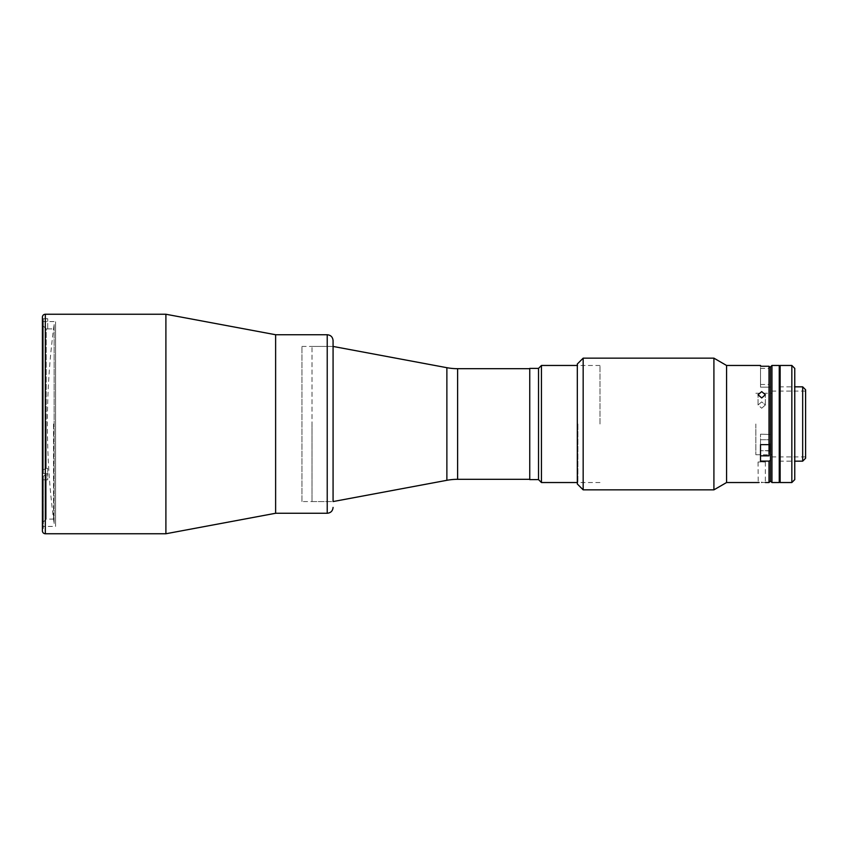 <?xml version="1.0" encoding="UTF-8"?>
<svg xmlns="http://www.w3.org/2000/svg" width="848" height="848" viewBox="0 0 848 848"><rect width="100%" height="100%" fill="white"/><g stroke="black" fill="none" stroke-linecap="round" stroke-linejoin="round"><path stroke-width="0.64" stroke-dasharray="4.24 3.18" d="M54.134 324.498L54.134 523.502A737.516 737.516 0 0 1 54.134 324.498L54.134 523.502M529.746 479.311L529.746 368.689L529.746 479.311M301.962 501.56L301.962 346.44L301.962 501.56L333.073 501.56L333.073 346.44L333.073 501.56L312 501.56L312 424L312 501.56M301.962 346.44L333.073 346.44L333.073 501.56L333.073 346.44L312 346.44L312 424L312 346.44M275.621 513.263L275.621 334.737L275.621 513.263M165.901 533.752L165.901 314.248M42.4 530.827L42.4 317.173M42.4 526.428L42.4 321.572L42.4 526.428L55.565 526.428L55.565 321.572L55.565 526.428M42.4 321.572L55.565 321.572M47.7 468.35L46.237 468.35L47.7 468.35L47.7 474.689L46.237 474.689L47.7 474.689L47.7 468.35M46.237 474.689L46.237 519.114L46.237 474.689L43.312 476.152L46.237 474.689M46.237 468.35L46.237 424L46.237 468.35L43.312 469.824L46.237 468.35M53.551 424L53.551 519.114L53.551 424M43.312 326.024L46.237 328.95L46.237 424L46.237 328.95L43.312 326.024L43.312 469.824L43.312 318.7L47.7 318.7L43.312 318.7L43.312 473.481L43.312 326.024M43.312 476.152L43.312 522.039L43.312 476.152M47.7 479.82L43.312 479.82C43.312 544.755 43.312 544.755 43.312 479.82L47.7 479.82L47.7 473.481L47.7 479.82M47.7 473.481L43.312 473.481L47.7 473.481M47.7 328.95L47.7 318.7L47.7 328.95L46.237 328.95L47.7 328.95M599.981 424L599.981 365.467L599.981 424M541.448 482.533L541.448 365.467M538.522 368.392L538.522 479.608M529.746 368.392L529.746 479.608M529.746 471.562C529.746 465.17 529.746 465.17 529.746 471.562C529.746 477.954 529.746 477.954 529.746 471.562M529.746 400.224C529.746 393.832 529.746 393.832 529.746 400.224C529.746 406.616 529.746 406.616 529.746 400.224C529.746 393.832 529.746 393.832 529.746 400.224C529.746 406.616 529.746 406.616 529.746 400.224M791.841 365.467L791.841 482.533M780.139 482.533L780.139 365.467M794.767 479.608L794.767 368.392M794.767 424L794.767 388.882L794.767 424M780.139 424L780.139 365.764L780.139 424M771.945 482.533L771.945 365.467M779.259 482.533L779.259 365.467M770.482 366.93L770.482 481.07L770.482 460.369L769.019 461.111L760.529 461.111L760.529 434.187L760.529 444.638L769.019 444.638L770.482 443.896L770.482 434.483L760.529 434.187L770.482 434.483L770.482 443.896L770.482 367.725L769.019 366.241L769.306 444.49M802.674 461.164L802.674 386.836M805.6 458.238L805.6 389.762M771.648 424L771.648 456.924L771.648 424M755.844 424L755.844 454.729L755.844 424M770.482 424L770.482 462.043L770.482 424M779.842 424L779.842 365.764L779.842 424M779.259 424L779.259 365.764L779.259 424M761.705 391.628L765.362 394.733L761.705 397.956L758.038 394.733L761.705 391.628M726.577 365.467L726.577 482.533M769.019 366.241L760.529 366.241L760.529 365.467M761.705 401.899L758.038 404.973L761.705 408.238L758.038 404.973L761.705 401.899L765.362 404.973L761.705 408.238L765.362 404.973L761.705 401.899M758.038 462.043L758.229 482.523M761.705 461.874C756.978 462.065 756.978 462.065 761.705 461.874C756.978 462.065 756.978 462.065 761.705 461.874C766.422 462.065 766.422 462.065 761.705 461.874C766.422 462.065 766.422 462.065 761.705 461.874M713.91 358.153L713.91 489.847M583.17 358.153L583.17 489.847M577.318 364.004L577.318 483.996M577.901 424L577.901 482.533L577.901 424M761.705 482.417C766.422 482.544 766.422 482.544 761.705 482.417M760.529 444.638L760.529 447.776C760.529 441.384 760.529 441.384 760.529 447.776C760.529 454.168 760.529 454.168 760.529 447.776C760.529 441.384 760.529 441.384 760.529 447.776C760.529 454.168 760.529 454.168 760.529 447.776L760.529 455.832L760.529 439.73L769.019 439.73L769.306 455.535L769.019 439.73L760.529 439.73L760.529 455.832L760.529 447.776M760.529 387.165L760.529 366.241L760.529 387.165L769.899 387.165L770.482 386.561L770.482 367.725L770.482 386.561L769.899 387.165L760.529 387.165C760.529 385.564 760.529 385.564 760.529 387.165M760.529 376.438C760.529 370.046 760.529 370.046 760.529 376.438C760.529 382.83 760.529 382.83 760.529 376.438L760.529 384.494L760.529 376.438M769.306 450.659L760.529 450.659L770.482 450.956L770.482 460.369L770.482 450.956M769.019 461.111L769.019 482.533M769.019 376.438L769.019 384.494L769.019 376.438M457.623 479.311L457.623 368.689M446.875 480.307L446.875 367.693M45.326 533.752L45.326 314.248M327.222 334.737L327.222 513.263M43.312 522.039L46.237 519.114L53.551 519.114M47.7 328.886L53.551 328.886M599.981 365.467L577.318 365.467M599.981 482.533L577.318 482.533M779.259 386.836L794.767 386.836M771.648 456.924L805.6 456.924M755.844 454.729L771.648 454.729M755.844 393.271L771.648 393.271M771.648 391.076L805.6 391.076M779.259 461.164L794.767 461.164M758.038 404.973L758.038 394.733L758.038 404.973M577.901 482.533L577.318 483.116M577.901 365.467L577.318 364.884M765.362 462.043L765.362 482.533M765.362 404.973L765.362 394.733L765.362 404.973M760.529 384.494L769.019 384.494M760.529 368.392L769.019 368.392M760.529 455.832L769.019 455.832"/><path stroke-width="1.27" d="M457.623 368.689L457.623 479.311A58.533 58.533 0 0 0 446.875 480.307L333.073 501.56L333.073 340.589L333.073 346.44L446.875 367.693A58.533 58.533 0 0 0 457.623 368.689L529.746 368.689M457.623 479.311L529.746 479.311M333.073 340.589C332.723 337.038 330.773 335.087 327.222 334.737L327.222 513.263L275.621 513.263L275.621 334.737L275.621 513.263L165.901 533.752L45.326 533.752A2.926 2.926 0 0 1 42.4 530.827L42.4 317.173A2.926 2.926 0 0 1 45.326 314.248L165.901 314.248L165.901 533.752M327.222 334.737L275.621 334.737L165.901 314.248M541.448 365.467L541.448 482.533L538.522 479.608L538.522 368.392L541.448 365.467L577.318 365.467M538.522 479.608L529.746 479.608L529.746 368.392L538.522 368.392M791.841 424L791.841 365.467L780.139 365.467L780.139 482.533L791.841 482.533L791.841 424M791.841 365.467L794.767 368.392L794.767 479.608L791.841 482.533M771.945 365.467L771.945 482.533L779.259 482.533L779.259 365.467L771.945 365.467L770.482 366.93L770.482 424L770.482 367.725L769.019 366.241L769.019 444.638L760.529 444.638L760.529 461.111L769.019 461.111L770.482 460.369L770.482 481.07L770.482 424L770.482 443.896L769.019 444.638L769.019 455.832L769.306 444.49M802.674 386.836L802.674 461.164L805.6 458.238L805.6 389.762L802.674 386.836L794.767 386.836M780.139 365.764L779.842 482.236L779.259 482.236M779.259 365.764L779.842 365.764L780.139 482.236M333.073 501.56L333.073 346.44M761.705 397.956L765.362 394.733L761.705 391.628L758.038 394.733L761.705 397.956M758.038 482.533L726.577 482.533L726.577 365.467L713.91 358.153L583.17 358.153L583.17 489.847L577.318 483.996L577.318 364.004L583.17 358.153M726.577 365.467L760.529 365.467L760.529 366.241L769.019 366.241M761.705 482.417C756.978 482.544 756.978 482.544 761.705 482.417C756.978 482.544 756.978 482.544 761.705 482.417C766.422 482.544 766.422 482.544 761.705 482.417M758.229 482.523L759.108 482.48M726.577 482.533L713.91 489.847L713.91 358.153M771.945 482.533L770.482 481.07L769.019 482.533L769.019 461.111M770.482 450.956L769.306 450.659M760.529 444.638L760.529 447.776M446.875 367.693L446.875 480.307M45.326 314.248L45.326 533.752M577.318 482.533L541.448 482.533M794.767 461.164L802.674 461.164M327.222 513.263C330.773 512.913 332.723 510.962 333.073 507.411M713.91 489.847L583.17 489.847M769.019 482.533L765.362 482.533M760.529 455.832L769.019 455.832"/></g></svg>
